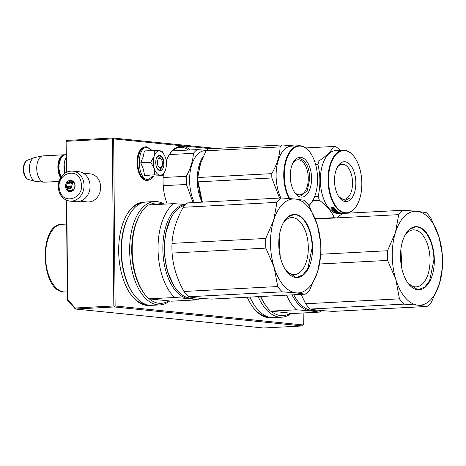 <?xml version="1.0" encoding="UTF-8"?>
<svg xmlns="http://www.w3.org/2000/svg" width="466" height="466" viewBox="0 0 466 466"><rect width="100%" height="100%" fill="white"/><g stroke="black" fill="none" stroke-linecap="round" stroke-linejoin="round"><path stroke-width="0.7" d="M66.527 172.304L66.102 140.895L66.236 172.449M66.475 200.234L67.349 300.04L75.381 309.01L263.529 327.994L302.492 325.95L114.339 306.96L114.485 306.447L113.832 305.97L75.201 308.003L75.381 309.01L114.339 306.96M67.349 300.04L67.634 299.556L75.201 308.003M66.772 200.357L67.634 299.556M66.102 140.895L66.749 140.429L112.865 138.006L113.017 138.431L112.37 138.891L113.832 305.97M66.254 141.315L112.37 138.891M216.084 148.421L112.865 138.006M210.766 148.701L113.669 138.903L115.125 305.981L303.279 324.965L302.492 325.95M115.125 305.981L114.485 306.447M113.669 138.903L113.017 138.431M303.279 324.965L303.174 312.96M190.274 149.959A37.169 19.805 87 0 0 168.948 155.225A37.169 19.805 87 0 0 166.24 161.067M163.391 173.94A37.169 19.805 87 0 0 163.048 181.396A37.169 19.805 87 0 0 167.189 203.98M247.219 297.221A51.749 27.576 87 0 0 252.852 307.141A51.749 27.576 87 0 0 272.185 317.626M145.019 202.11A51.749 27.576 87 0 0 126.886 214.564A51.749 27.576 87 0 0 118.667 251.005A51.749 27.576 87 0 0 131.103 294.856A51.749 27.576 87 0 0 150.442 305.341M168.727 155.609A36.226 19.304 -93 0 1 180.22 147.268A36.226 19.304 -93 0 1 188.334 150.064M252.589 306.785A50.811 27.075 87 0 0 267.915 316.828M140.854 203.351A50.811 27.075 87 0 0 126.665 214.948M130.847 294.5A50.811 27.075 87 0 0 146.173 304.543M161.632 166.502A4.707 2.505 -93 0 0 161.248 159.203A4.707 2.505 -93 0 0 159.821 158.242A4.707 2.505 87 0 0 157.351 162.681A4.707 2.505 87 0 0 159.902 167.632A4.707 2.505 -93 0 0 161.632 166.502L160.927 167.713M66.09 157.77A12.798 6.821 87 0 0 66.003 157.916L66.102 157.735A13.17 7.019 87 0 0 64.978 173.201M66.003 157.916A12.798 6.821 87 0 0 64.896 173.259M63.487 155.353A12.798 6.821 87 0 0 58.547 164.422A12.798 6.821 87 0 0 60.982 177.33M64.506 154.764A13.17 7.019 87 0 0 64.238 154.77A13.17 7.019 87 0 0 58.145 163.473A13.17 7.019 87 0 0 60.673 177.831M64.238 154.77L43.088 155.883A13.17 7.019 87 0 0 42.546 155.953A13.17 7.019 87 0 0 36.767 169.374A13.17 7.019 87 0 0 43.891 182.177A13.17 7.019 -93 0 0 43.926 182.183A13.17 7.019 -93 0 0 44.468 182.194L59.077 181.425M42.546 155.953L34.7 157.52A12.017 6.402 87 0 0 34.123 157.683A12.017 6.402 87 0 0 29.428 169.793A12.017 6.402 87 0 0 35.369 181.344A12.017 6.402 87 0 0 35.929 181.443A12.017 6.402 -93 0 0 35.958 181.449L43.926 182.183M154.211 168.337L150.716 162.261L154.147 156.267A12.232 6.518 87 0 0 154.211 168.337L154.293 168.599A12.232 6.518 -93 0 0 159.89 175.129L160.048 175.146A12.232 6.518 -93 0 0 164.463 172.21A12.232 6.518 -93 0 0 165.541 169.735L165.616 169.484A12.232 6.518 87 0 0 166.403 163.595A12.232 6.518 87 0 0 165.477 157.409L162.727 152.236M154.38 150.436L159.756 150.734C157.287 150.64 155.417 152.481 154.147 156.267L154.38 150.436L144.413 150.961L143.202 156.722L140.744 162.785L143.208 168.855L144.629 175.367L152.178 176.125L162.151 175.606L160.048 175.146M161.271 167.003A6.209 3.309 -93 0 1 158.918 169.205A6.209 3.309 -93 0 1 157.176 168.412M156.617 157.77A6.209 3.309 -93 0 1 158.265 156.803A6.209 3.309 -93 0 1 160.84 158.743M153.576 176.055L147.827 179.637C136.73 179.509 136.433 145.404 147.547 147.518L152.236 150.547M163.991 163.356A7.718 4.112 -93 0 1 161.848 169.939A7.718 4.112 -93 0 1 157.595 169.059A7.718 4.112 -93 0 1 155.737 162.523A7.718 4.112 -93 0 1 156.966 157.089A7.718 4.112 -93 0 1 161.422 156.023A7.718 4.112 -93 0 1 163.991 163.356M163.152 152.807L161.935 151.2L159.756 150.734L163.467 153.232M164.312 172.472L162.151 175.606M159.89 175.129L154.595 174.843L154.293 168.599M144.629 175.367L154.595 174.843M140.744 162.785L150.716 162.261M156.92 157.164L159.308 155.428L162.384 157.7L163.729 163.35L160.1 170.463L157.537 168.977M83.169 173.131L90.142 173.83A14.114 11.9 95.8 0 1 100.65 187.25A14.114 11.9 95.8 0 1 88.849 201.953A14.114 11.9 95.8 0 1 87.305 201.918L80.333 201.213M89.722 182.713A15.058 12.699 95.8 0 1 75.841 201.708L69.807 201.096A15.058 12.699 95.8 0 0 83.688 182.101A15.058 12.699 95.8 0 0 72.83 171.139L78.865 171.75A15.058 12.699 -84.2 0 1 89.722 182.713M81.136 182.503C85.167 198.638 62.182 206.1 59.491 189.528C55.46 173.393 78.445 165.931 81.136 182.503M65.671 187.524A5.644 4.759 95.8 0 1 69.195 180.587A5.644 4.759 95.8 0 1 74.95 184.513A5.644 4.759 95.8 0 1 71.426 191.45A5.644 4.759 95.8 0 1 65.671 187.524M66.58 186.179A4.893 4.124 -84.2 0 1 67.226 183.581L67.261 182.223L68.683 181.886A4.893 4.124 -84.2 0 1 70.89 181.169L71.729 180.779L72.812 181.763A4.893 4.124 -84.2 0 1 74.379 183.645L74.892 184.577L74.851 185.934A4.893 4.124 95.8 0 1 74.205 188.532L73.587 189.831L72.748 190.227A4.893 4.124 95.8 0 1 70.541 190.944L69.125 191.281L68.613 190.349A4.893 4.124 95.8 0 1 67.052 188.468L65.962 187.478L66.58 186.179L70.704 186.598L70.378 187.92L71.176 188.881A4.893 4.124 95.8 0 1 70.82 187.781A4.893 4.124 95.8 0 1 70.704 186.598M65.962 187.478L70.378 187.92M67.226 183.581L71.35 184A4.893 4.124 95.8 0 1 72.807 182.305L71.677 182.672L71.35 184M68.683 181.886L72.807 182.305M70.89 181.169L72.341 181.321M73.663 182.515A4.893 4.124 -84.2 0 0 71.822 187.88A4.893 4.124 95.8 0 0 72.923 190.151M67.261 182.223L71.677 182.672M68.613 190.349L71.915 190.681M67.052 188.468L71.176 188.881M320.917 254.238L387.52 250.737A51.749 27.576 87 0 0 387.444 255.566A51.749 27.576 87 0 0 387.607 260.418L395.815 279.46A47.049 25.071 87 0 1 392.25 255.7A47.049 25.071 87 0 1 395.407 232.61L398.721 214.645A51.749 27.576 87 0 1 403.172 210.259L416.971 211.302L426.227 212.589A51.749 27.576 87 0 1 430.765 217.884L438.972 236.926A47.049 25.071 87 0 0 417.023 211.308M439.176 237.608L442.613 256.294A51.749 27.576 87 0 1 442.7 265.975L439.409 283.864A47.049 25.071 87 0 0 438.995 237.008L438.972 236.926M439.409 283.864L431.499 302.067A51.749 27.576 -93 0 1 427.048 306.453L417.792 305.166A47.049 25.071 -93 0 1 395.838 279.542L395.815 279.46M416.971 211.302A47.049 25.071 87 0 0 395.43 232.534M439.38 283.94A47.049 25.071 -93 0 1 417.839 305.172M434.312 259.941A31.618 16.846 87 0 0 423.792 229.901A31.618 16.846 87 0 0 405.525 234.27A31.618 16.846 87 0 0 400.504 256.527A31.618 16.846 -93 0 0 408.1 283.316A31.618 16.846 -93 0 0 425.54 286.922A31.618 16.846 -93 0 0 434.312 259.941M301.083 294.39L305.684 303.762A51.749 27.576 -93 0 0 310.216 309.051C314.87 309.989 322.554 310.764 333.272 311.381L427.048 306.453M342.632 213.445L403.172 210.259M336.644 217.913L398.721 214.645M387.52 250.737L395.407 232.61M319.594 263.989L387.607 260.418M305.684 303.762L399.455 298.834L395.838 279.542M417.792 305.166L403.993 304.123A51.749 27.576 -93 0 1 399.455 298.834M310.216 309.051L403.993 304.123M407.249 282.087A28.531 15.203 -93 0 0 416.295 286.864A28.531 15.203 -93 0 0 430.054 259.911A28.531 15.203 87 0 0 413.301 229.884A28.531 15.203 87 0 0 404.803 235.58M317.497 310.129L313.624 310.333A46.577 24.82 -93 0 1 297.471 300.768A46.577 24.82 -93 0 1 293.79 294.774M297.366 300.628A46.198 24.616 -93 0 1 297.261 300.488A46.198 24.616 -93 0 1 293.737 294.774M295.729 298.246L293.621 294.78M321.266 310.513A51.749 27.576 87 0 1 319.391 312.109L310.158 310.828A47.049 25.071 87 0 0 315.721 310.222M286.584 295.153A51.749 27.576 -93 0 0 296.335 309.785L310.158 310.828A47.049 25.071 -93 0 1 292.036 294.861M319.391 312.109L293.533 313.467L270.484 311.142A51.749 27.576 -93 0 1 266.366 306.43A51.749 27.576 -93 0 1 260.733 296.51M296.335 309.785L270.484 311.142M290.172 313.327A50.246 26.778 -93 0 1 280.765 315.564A50.246 26.778 -93 0 1 271.305 311.422M266.366 306.43L265.538 305.306A50.246 26.778 -93 0 1 260.453 296.522M258.187 296.644A51.749 27.576 -93 0 0 279.507 317.13A51.749 27.576 87 0 0 281.773 317.189A51.749 27.576 87 0 0 291.285 313.373M249.805 297.081A50.718 27.028 -93 0 0 255.065 306.22L255.63 306.995A51.749 27.576 -93 0 0 271.317 317.562A51.749 27.576 87 0 0 273.583 317.62L281.773 317.189M255.63 306.995A51.749 27.576 -93 0 1 249.997 297.075M405.449 234.392L410.08 229.033L415.509 226.977L416.878 227.012C425.819 227.484 433.98 243.269 433.893 259.941L429.646 280.654L424.742 287.062L418.794 289.52L417.425 289.485L408.018 283.206M400.911 249.182L401.948 268.969M265.777 238.452L172.001 243.38A51.749 27.576 87 0 0 171.925 248.209A51.749 27.576 -93 0 0 172.088 253.061L265.859 248.133A51.749 27.576 87 0 1 265.696 243.281A51.749 27.576 87 0 1 265.777 238.452L273.659 220.325L276.979 202.361A51.749 27.576 87 0 1 281.429 197.974L295.228 199.017L304.484 200.304A51.749 27.576 87 0 1 309.016 205.599L317.23 224.641A47.049 25.071 87 0 0 295.275 199.023M273.659 220.325A47.049 25.071 87 0 0 270.507 243.415A47.049 25.071 87 0 0 274.072 267.175L265.859 248.133M317.433 225.323L320.87 244.009A51.749 27.576 87 0 1 320.957 253.69L317.661 271.579A47.049 25.071 87 0 0 317.253 224.723L317.23 224.641M317.661 271.579L309.756 289.782A51.749 27.576 -93 0 1 305.3 294.168L296.044 292.881A47.049 25.071 -93 0 1 274.095 267.257L274.072 267.175M295.228 199.017A47.049 25.071 87 0 0 273.682 220.249M317.637 271.655A47.049 25.071 -93 0 1 296.096 292.887M312.564 247.656A31.618 16.846 87 0 0 302.05 217.616A31.618 16.846 87 0 0 283.777 221.979A31.618 16.846 87 0 0 278.755 244.242A31.618 16.846 -93 0 0 286.357 271.031A31.618 16.846 -93 0 0 303.797 274.637A31.618 16.846 -93 0 0 312.564 247.656M172.088 253.061C173.002 266.022 176.952 278.831 183.936 291.477A51.749 27.576 -93 0 0 188.474 296.766C193.122 297.704 200.811 298.479 211.529 299.096L305.3 294.168M281.429 197.974L187.652 202.902A51.749 27.576 87 0 0 183.202 207.294L276.979 202.361M172.001 243.38C172.7 231.509 176.433 219.48 183.202 207.294M183.936 291.477L277.713 286.543L274.095 267.257M296.044 292.881L282.25 291.838A51.749 27.576 -93 0 1 277.713 286.543M188.474 296.766L282.25 291.838M285.501 269.802A28.531 15.203 -93 0 0 294.553 274.579A28.531 15.203 -93 0 0 308.306 247.627A28.531 15.203 87 0 0 291.559 217.599A28.531 15.203 87 0 0 283.06 223.296M195.749 297.844L191.875 298.048A46.577 24.82 -93 0 1 175.723 288.483A46.577 24.82 -93 0 1 164.533 249.019A46.577 24.82 87 0 1 171.925 216.224A46.577 24.82 87 0 1 184.985 205.279M175.618 288.343A46.198 24.616 -93 0 1 175.519 288.204A46.198 24.616 -93 0 1 164.416 249.06A46.198 24.616 87 0 1 171.75 216.527L171.925 216.224M173.987 285.961L167.242 271.136L164.166 252.863L165.308 234.363L170.463 218.915M199.524 298.228A51.749 27.576 87 0 1 197.642 299.824L188.41 298.543A47.049 25.071 87 0 0 193.978 297.937M185.777 204.504L173.771 203.636A51.749 27.576 -93 0 0 158.038 248.937A51.749 27.576 -93 0 0 174.587 297.5L188.41 298.543A47.049 25.071 -93 0 1 162.884 250.889A47.049 25.071 -93 0 1 185.649 204.621M197.642 299.824L171.791 301.182L148.736 298.857A51.749 27.576 -93 0 1 144.623 294.145A51.749 27.576 -93 0 1 140.4 213.853A51.749 27.576 -93 0 1 147.92 204.993L173.771 203.636M174.587 297.5L148.736 298.857M168.424 301.036A50.246 26.778 -93 0 1 159.023 303.279A50.246 26.778 -93 0 1 149.563 299.137M144.623 294.145L143.796 293.021A50.246 26.778 -93 0 1 139.695 215.065L140.4 213.853M149.353 204.918A50.246 26.778 -93 0 1 158.143 203.03A50.246 26.778 -93 0 1 162.704 204.219M160.024 304.904L151.834 305.335A51.749 27.576 87 0 1 149.574 305.277A51.749 27.576 -93 0 1 133.888 294.71A51.749 27.576 -93 0 1 129.67 214.418A51.749 27.576 -93 0 1 146.406 201.97L154.595 201.539A51.749 27.576 -93 0 0 129.682 252.549A51.749 27.576 -93 0 0 157.758 304.846A51.749 27.576 87 0 0 160.024 304.904A51.749 27.576 87 0 0 169.542 301.088M164.143 204.143A51.749 27.576 87 0 0 156.861 201.597A51.749 27.576 -93 0 0 154.595 201.539M133.888 294.71L133.317 293.935A50.718 27.028 -93 0 1 129.181 215.251L129.67 214.418M283.707 222.107L288.338 216.748L293.761 214.692L295.135 214.727C304.077 215.199 312.232 230.985 312.15 247.656L307.904 268.369L302.999 274.777L297.052 277.235L295.677 277.2L286.275 270.921M279.163 236.897L280.206 256.684M314.637 196.588L318.202 196.396A35.754 19.054 87 0 0 318.767 198.359A35.754 19.054 -93 0 0 319.396 200.258C326.794 205.937 331.769 211.745 334.32 217.68A35.754 19.054 -93 0 0 336.638 217.913L342.731 213.364M337.128 167.579A17.557 9.355 87 0 1 342.242 164.242A17.557 9.355 87 0 1 351.218 173.835A17.557 9.355 -93 0 1 344.089 199.308A17.557 9.355 -93 0 1 338.654 196.524M354.335 172.653A19.951 10.631 87 0 0 337.687 166.548A19.951 10.631 87 0 0 336.033 190.687A19.951 10.631 87 0 0 339.312 197.497A19.951 10.631 87 0 0 352.564 196.99A19.951 10.631 87 0 0 354.335 172.653M354.352 156.96A31.146 16.595 87 0 1 359.472 167.591A31.146 16.595 -93 0 1 356.892 205.279A31.146 16.595 -93 0 1 330.901 195.749A31.146 16.595 87 0 1 333.668 157.741A31.146 16.595 87 0 1 354.352 156.96L354.143 156.675A31.519 16.799 87 0 0 343.215 150.209A31.519 16.799 87 0 0 330.411 195.936A31.519 16.799 -93 0 0 346.523 213.166A31.519 16.799 -93 0 0 356.717 205.582A31.519 16.799 -93 0 0 356.805 205.43M340.401 150.355L336.015 146.708A35.754 19.054 87 0 0 333.697 146.475C331.239 151.159 326.357 155.976 319.053 160.91A35.754 19.054 87 0 0 317.923 164.539C320.445 175.03 320.532 185.649 318.202 196.396M305.696 147.949L333.697 146.475M314.544 161.149L319.053 160.91M315.645 164.661L317.923 164.539M315.284 219.037L336.638 217.913M346.523 213.166L338.887 213.562A31.519 16.799 -93 0 1 322.775 196.337A31.519 16.799 87 0 1 335.578 150.611L343.215 150.209M315.15 218.688L334.32 217.68M312.738 200.607L319.396 200.258M334.093 209.601L332.654 209.275M332.648 209.292A31.519 16.799 -93 0 1 330.872 207.213L332.159 207.574A31.519 16.799 -93 0 0 333.947 209.572L335.398 209.863L333.376 209.974L331.332 208.995L332.648 209.292L332.736 208.966A31.146 16.595 -93 0 1 331.309 207.341M333.376 209.974L333.458 209.636M335.427 210.446L335.503 210.102A31.146 16.595 -93 0 0 336.394 210.801L336.336 211.15A31.519 16.799 -93 0 1 335.427 210.446L334.786 210.428A31.519 16.799 -93 0 0 335.602 211.081L335.013 211.11A31.519 16.799 -93 0 1 334.198 210.457L332.479 210.224L335.759 210.189A31.519 16.799 -93 0 0 337.908 211.768L335.572 212.024A31.519 16.799 -93 0 0 336.598 212.548L337.378 212.508A31.519 16.799 -93 0 1 336.708 212.181L338.473 212.088A31.519 16.799 -93 0 0 341.846 213.224L341.258 213.259A31.519 16.799 -93 0 1 340.436 213.096L339.784 213.113A31.519 16.799 -93 0 0 340.483 213.259L339.895 213.288A31.519 16.799 -93 0 1 339.196 213.143L338.479 213.201A31.519 16.799 -93 0 0 339.551 213.393L342.161 213.265A31.519 16.799 -93 0 0 343.25 213.323L341.671 213.381M340.279 213.469L341.549 213.376M340.279 213.486A31.519 16.799 -93 0 1 339.889 213.492L340.704 213.346M340.704 213.393L339.178 213.445A31.519 16.799 -93 0 1 337.588 213.154L337.594 213.108M337.681 213.096L339.976 212.974L339.615 212.624M339.603 212.857L337.069 212.84M339.248 212.461L339.231 212.729A31.519 16.799 -93 0 1 338.165 212.263L337.576 212.292A31.519 16.799 -93 0 0 338.252 212.601L336.697 212.758L336.318 212.42M339.231 212.729L337.058 212.991M338.17 212.187A31.146 16.595 -93 0 1 337.821 212.03M335.602 211.791L335.578 211.989A31.146 16.595 -93 0 1 335.229 211.809M336.295 212.706A31.519 16.799 -93 0 1 334.774 211.931L334.786 211.838M335.561 211.191L335.514 211.465A31.519 16.799 -93 0 0 335.992 211.768L336.044 211.413A31.146 16.595 -93 0 1 335.683 211.185M335.514 211.465L334.192 211.267M334.145 211.535L333.79 211.284L336.336 211.15M334.786 210.428L334.856 210.102M335.24 210.405A31.146 16.595 -93 0 1 334.873 210.102M335.182 210.754L335.077 210.76A31.146 16.595 -93 0 1 334.285 210.131M335.013 211.11L335.077 210.76M336.161 211.96A31.146 16.595 -93 0 1 335.817 211.78M337.378 212.508L337.413 212.147A31.146 16.595 -93 0 1 337.233 212.059M339.796 212.921L339.801 212.741A31.146 16.595 -93 0 0 340.197 212.828M337.11 211.669L336.103 211.43A31.519 16.799 -93 0 0 336.58 211.739L337.163 211.314L336.353 211.069M336.749 211.442L336.807 211.086M336.627 211.407L336.633 211.383A31.146 16.595 -93 0 1 336.277 211.156M342.37 213.352A31.519 16.799 -93 0 1 341.881 213.329L341.293 213.358A31.519 16.799 -93 0 0 341.846 213.387L342.37 213.288M337.757 211.675L337.087 211.71M337.524 211.529L337.128 211.552M336.347 211.593L336.015 211.611M335.06 210.871L334.728 210.888M335.52 211.442L334.821 211.576M343.815 213.288L343.279 213.323M334.774 211.931L335.992 211.768M333.522 207.865A31.519 16.799 -93 0 0 335.322 209.793L334.023 209.531A31.519 16.799 -93 0 1 332.235 207.521L330.802 207.12L332.835 207.015L334.85 208.203L333.522 207.865L333.621 207.556A31.146 16.595 -93 0 0 333.988 207.987M334.023 209.531L334.105 209.199A31.146 16.595 -93 0 1 332.34 207.213L331.798 207.067M335.398 209.461L334.105 209.199M332.235 207.521L332.34 207.213M349.25 198.365L345.096 200.38L338.963 196.996M337.384 167.084L338.98 165.081M197.759 178.495L197.753 180.068L202.139 201.131M203.182 156.384A31.519 16.799 87 0 0 197.235 180.062A31.519 16.799 87 0 0 202.04 202.151M163.216 185.695L186.4 184.478L193.052 202.623M163.123 177.511L186.33 176.294A34.816 18.553 87 0 0 186.4 184.478M201.015 161.533L197.823 176.713M206.24 150.611L204.801 150.687A31.519 16.799 87 0 0 190.617 169.344A31.519 16.799 87 0 0 194.404 202.553M206.508 150.32L197.229 149.598A34.816 18.553 87 0 0 193.46 153.308C192.907 160.869 190.53 168.535 186.33 176.294M169.391 154.572L193.46 153.308M172.449 150.897L197.229 149.598M199.984 164.603A31.991 17.05 -93 0 1 200.089 164.265L197.776 177.529L271.795 173.643C276.985 164.603 279.751 155.696 280.095 146.912A35.754 19.054 -93 0 1 282.081 144.955L208.063 148.84A35.754 19.054 -93 0 0 206.071 150.803L280.095 146.912M202.547 202.122L200.368 196.174L197.817 181.857A35.754 19.054 -93 0 1 197.759 179.69A35.754 19.054 -93 0 1 197.776 177.529M292.858 163.112A17.557 9.355 -93 0 1 297.972 159.774A17.557 9.355 -93 0 1 308.282 178.257A17.557 9.355 87 0 1 299.819 194.84A17.557 9.355 87 0 1 294.384 192.056M290.248 176.125A19.951 10.631 87 0 0 295.042 193.029A19.951 10.631 87 0 0 306.046 195.301A19.951 10.631 87 0 0 311.579 178.28A19.951 10.631 87 0 0 304.945 159.325A19.951 10.631 87 0 0 293.417 162.081A19.951 10.631 87 0 0 290.248 176.125M289.619 198.522A31.146 16.595 87 0 1 284.26 175.519A31.146 16.595 -93 0 1 292.898 148.945A31.146 16.595 -93 0 1 310.082 152.493A31.146 16.595 -93 0 1 317.567 178.88A31.146 16.595 87 0 1 312.622 200.811L312.447 201.114A31.519 16.799 87 0 0 312.535 200.963M308.923 205.465A31.146 16.595 87 0 0 312.622 200.811M200.368 196.174A31.991 17.05 87 0 0 200.537 196.71M197.817 181.857L271.835 177.965L279.559 198.073M200.089 164.265L206.071 150.803M294.675 145.963L282.081 144.955M271.795 173.643A35.754 19.054 -93 0 0 271.783 175.799A35.754 19.054 87 0 0 271.835 177.965M280.916 198.003A31.519 16.799 87 0 1 276.111 175.921A31.519 16.799 -93 0 1 291.308 146.143L298.939 145.742A31.519 16.799 -93 0 1 309.873 152.213A31.519 16.799 -93 0 1 309.977 152.353M298.939 145.742A31.519 16.799 -93 0 0 283.742 175.519A31.519 16.799 87 0 0 288.99 198.475M308.993 205.558A31.519 16.799 87 0 0 312.447 201.114M299.679 158.621C305.754 160.339 309.139 166.886 309.832 178.268L307.298 190.623L300.826 195.912L300.005 195.895M35.369 181.344L28.676 179.573A9.868 5.26 -93 0 1 23.801 170.09A9.868 5.26 -93 0 1 27.657 160.141L34.123 157.683M147.536 180.447A16.84 8.976 -93 0 1 147.39 180.459A16.84 8.976 -93 0 1 146.65 180.441A16.84 8.976 -93 0 1 137.517 163.42A16.84 8.976 -93 0 1 145.619 146.819A16.84 8.976 -93 0 1 145.765 146.813M153.71 176.049L150.646 179.445L147.675 180.441A16.84 8.976 -93 0 1 146.941 180.424A16.84 8.976 -93 0 1 137.802 163.403A16.84 8.976 -93 0 1 145.91 146.802A16.84 8.976 -93 0 1 146.644 146.825M65.426 291.972L63.778 291.932C40.507 291.151 38.363 224.082 61.867 224.315A33.872 18.052 87 0 0 45.563 257.704A33.872 18.052 87 0 0 63.941 291.937A33.872 18.052 87 0 0 65.426 291.972L67.273 291.873M161.248 159.203L160.421 158.079M28.676 179.573C22.135 178.006 21.314 162.389 27.657 160.141M61.291 176.87L59.555 172.379L58.961 168.366L59.1 164.166L60.58 158.964L63.463 155.37L66.073 154.298M64.151 163.822L64.582 172.088M147.675 180.441L146.528 180.435C135.583 179.946 132.629 148.404 145.619 146.819L146.767 146.825L152.365 150.541M164.463 172.21L164.224 172.618M72.83 171.139C69.317 170.853 66.166 171.96 63.382 174.465L59.869 179.352C58.343 182.771 57.935 186.324 58.652 190.012C60.242 196.431 63.959 200.13 69.807 201.096M61.867 224.315L66.685 224.064M356.892 205.279L356.717 205.582M341.141 213.416L341.129 213.044"/></g></svg>
